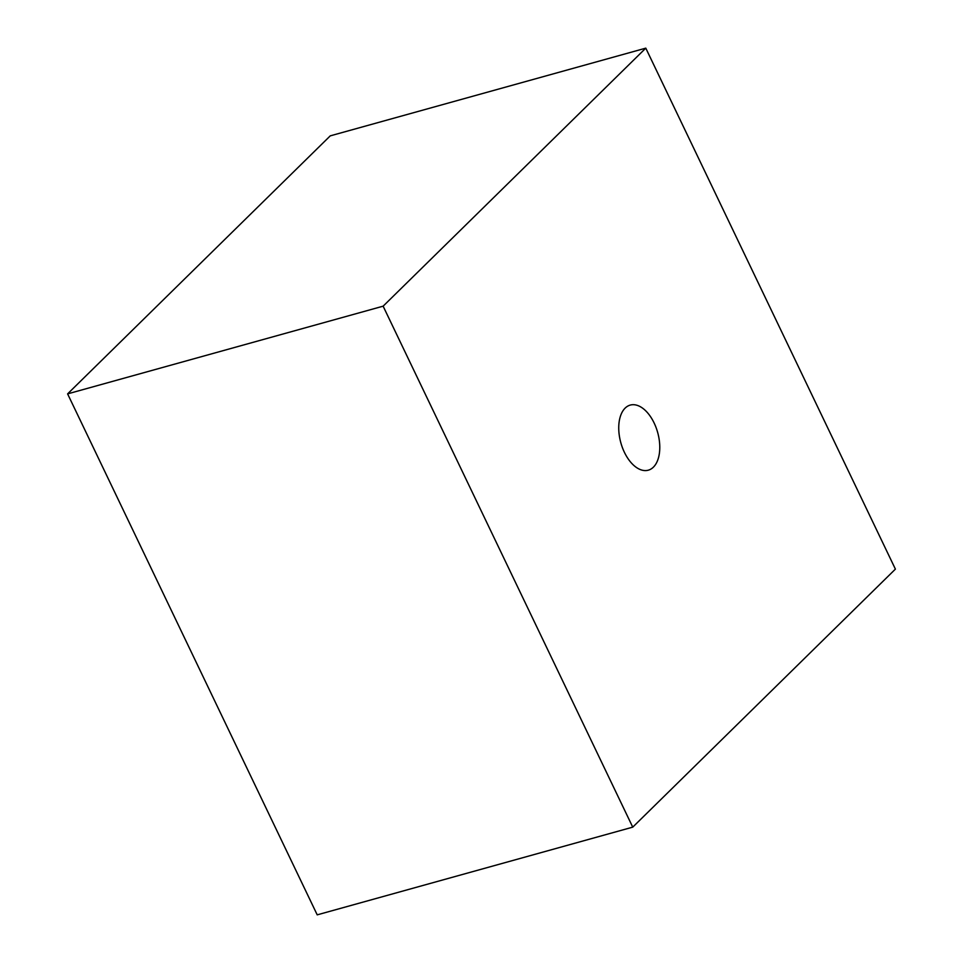 <?xml version="1.0" encoding="UTF-8"?>
<svg xmlns="http://www.w3.org/2000/svg" width="963" height="963" viewBox="0 0 963 963"><rect width="100%" height="100%" fill="white"/><g stroke="black" fill="none" stroke-linecap="round" stroke-linejoin="round"><path stroke-width="1.44" d="M645.788 48.15L383.13 306.174L632.739 827.145L895.397 569.121L645.788 48.15L330.261 135.855L67.603 393.879L383.13 306.174M67.603 393.879L317.212 914.85L632.739 827.145M654.142 423.022A33.777 19.128 -105.5 0 1 648.304 470.185A33.777 19.128 -105.5 0 1 620.834 442.763A33.777 19.128 -105.5 0 1 630.211 405.098A33.777 19.128 -105.5 0 1 654.142 423.022"/></g></svg>
